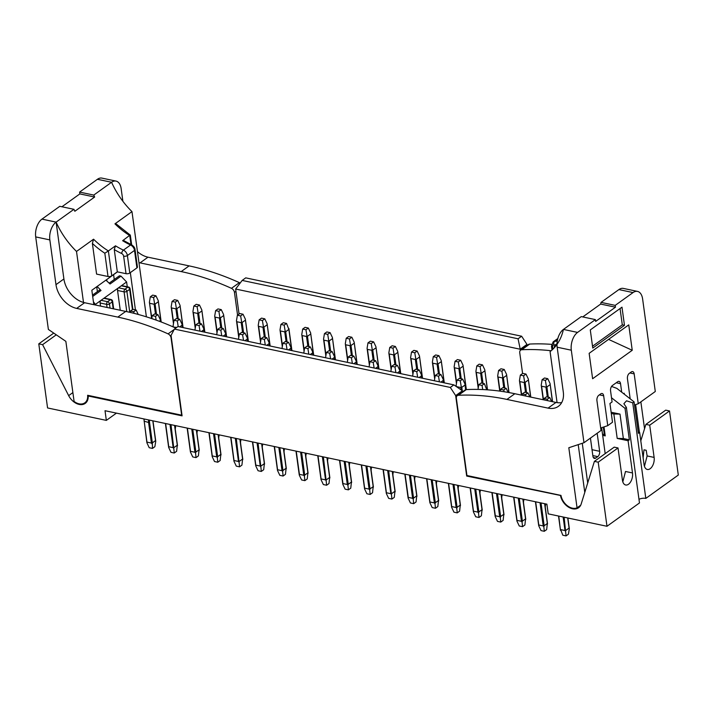 <?xml version="1.0" encoding="UTF-8"?>
<svg xmlns="http://www.w3.org/2000/svg" width="714" height="714" viewBox="0 0 714 714"><rect width="100%" height="100%" fill="white"/><g stroke="black" fill="none" stroke-linecap="round" stroke-linejoin="round"><path stroke-width="1.07" d="M568.817 447.74L583.981 442.725L571.307 350.199L557.161 347.209L563.292 391.959A22.384 15.547 54.3 0 1 558.393 406.337A22.384 15.547 54.3 0 1 548.066 408.122L506.931 399.421A271.275 188.478 -125.7 0 0 458.397 395.279A4.07 2.829 -125.7 0 0 457.255 395.663A4.07 2.829 -125.7 0 0 456.362 398.278L466.938 475.515L560.981 495.409A12.477 8.666 -125.7 0 0 577.055 507.841L568.817 447.74M577.055 507.841L580.696 505.217M584.775 492.41L578.224 444.635M644.546 428.757L640.86 401.875M587.702 482.959L582.267 443.296M605.186 453.631L601.625 427.677M597.172 433.255L599.644 451.302A4.07 2.329 -78.1 0 1 597.761 456.639L595.779 458.058A4.07 2.329 -78.1 0 1 594.441 458.415A4.07 2.329 -78.1 0 1 592.906 456.139L590.433 438.093M639.432 432.372L635.63 404.615M621.707 392.182L620.537 383.659A4.07 2.329 -78.1 0 0 619.002 381.383A4.07 2.329 -78.1 0 0 617.664 381.74L612.433 385.489A4.07 2.329 -78.1 0 0 610.559 390.826L612.076 401.955L609.943 403.49L612.505 422.242L607.757 425.651L600.679 427.998M634.496 404.99L638.262 403.74L634.166 373.868L629.882 372.958M634.166 373.868A4.07 2.329 -78.1 0 0 632.631 371.592A4.07 2.329 -78.1 0 0 631.292 371.949L629.311 373.368A4.07 2.329 -78.1 0 0 627.436 378.706L630.185 398.831M607.757 425.651L603.66 395.779A4.07 2.329 -78.1 0 0 602.125 393.503A4.07 2.329 -78.1 0 0 600.786 393.86L598.805 395.279A4.07 2.329 -78.1 0 0 596.931 400.616L601.018 430.488L583.981 442.725M624.339 394.244L624.206 393.244L623.608 393.673M638.262 403.74L655.291 391.504L642.618 298.979A13.566 7.765 101.9 0 0 637.504 291.401A13.566 7.765 101.9 0 0 633.041 292.579L615.209 305.378L615.459 307.198L595.654 321.425L595.405 319.613L577.572 332.412A13.566 7.765 101.9 0 0 571.307 350.199M624.464 325.307L592.772 348.066L590.291 329.93L621.983 307.163L624.464 325.307L622.296 324.843L592.522 346.228M589.148 353.332L628.757 324.879L632.238 350.279L592.62 378.732L589.148 353.332L608.56 339.391L632.238 350.279M620.055 308.546L622.296 324.843M637.504 291.401L623.358 288.411A13.566 7.765 101.9 0 0 618.895 289.581L601.063 302.388L615.209 305.378M595.405 319.613L581.258 316.614L563.426 329.422L577.572 332.412M601.063 302.388A67.821 47.115 54.3 0 1 600.661 304.066L615.459 307.198M600.661 304.066L582.749 316.936M561.695 402.58A22.384 15.547 -125.7 0 1 557.072 402.625L550.083 351.618A67.821 47.115 -125.7 0 0 563.426 329.422A13.566 7.765 -78.1 0 0 557.161 347.209M557.009 343.72L554.733 345.362L554.582 347.423M557.072 402.625A22.384 15.547 54.3 0 1 555.992 402.428L514.848 393.726A271.275 188.478 -125.7 0 0 466.322 389.585L458.397 395.279M551.154 350.761A271.275 188.478 -125.7 0 0 521.791 349.744A4.07 2.829 -125.7 0 0 520.64 350.137A4.07 2.829 -125.7 0 0 519.747 352.752L522.586 373.484M551.547 344.353A271.275 188.478 -125.7 0 0 529.708 344.059A4.07 2.829 -125.7 0 0 528.565 344.443L520.64 350.137M457.255 395.663L465.171 389.969A4.07 2.829 54.3 0 1 466.322 389.585M61.94 206.765L79.852 193.905L79.602 192.084L97.434 179.285A13.566 7.765 -78.1 0 1 101.897 178.107L116.043 181.097A13.566 7.765 101.9 0 1 121.157 188.674L122.888 201.294M137.463 251.64A22.384 15.547 -125.7 0 0 147.985 257.183L189.121 265.885A271.275 188.478 54.3 0 1 239.377 282.646A4.07 2.829 54.3 0 1 240.145 283.092M55.978 284.654L49.846 239.904A13.566 7.765 -78.1 0 1 56.111 222.116A67.821 47.115 -125.7 0 0 76.514 251.444L83.502 302.45A22.384 15.547 54.3 0 1 63.903 278.96L55.978 284.654A22.384 15.547 -125.7 0 0 76.675 308.403L84.591 302.718L125.735 311.42L117.81 317.105A271.275 188.478 54.3 0 1 168.067 333.866A4.07 2.829 54.3 0 1 171.074 337.936L181.651 415.173L87.617 395.279A12.477 8.666 54.3 0 1 84.823 402.83A12.477 8.666 54.3 0 1 74.095 401.447L65.858 341.354L48.373 329.431L35.7 236.905A13.566 7.765 -78.1 0 1 41.965 219.118L59.797 206.319L73.944 209.309A67.821 47.115 -125.7 0 0 74.845 211.264L94.65 197.028L79.852 193.905M97.381 291.633L96.711 286.751L97.631 286.939L101.031 290.482L92.686 296.471M114.258 279.513L113.588 274.631M106.698 279.585L106.841 280.638M117.435 271.873L91.838 290.259L93.811 304.664M135.428 309.885L130.332 272.623M63.903 278.96L56.111 222.116L73.944 209.309M79.602 192.084L93.748 195.083L111.58 182.275L97.434 179.285M94.65 197.028A67.821 47.115 54.3 0 1 93.748 195.083M76.514 251.444L93.552 239.208A67.821 47.115 -125.7 0 0 108.367 250.944L115.498 245.821L114.267 249.561L117.319 271.847L126.03 273.685A2.713 1.178 -7.8 0 0 129.787 273.007L136.918 267.893A2.713 1.178 -7.8 0 0 137.436 267.063L135.035 249.579A2.713 1.178 -7.8 0 1 134.527 250.409L127.395 255.532A5.426 3.766 -125.7 0 0 123.424 250.123L130.555 245A67.821 47.115 54.3 0 1 122.629 240.698L129.386 235.584M130.992 244.536L129.761 235.575A67.821 47.115 54.3 0 1 114.945 223.848L131.974 211.612A67.821 47.115 54.3 0 1 111.58 182.275A13.566 7.765 101.9 0 1 116.043 181.097M117.319 271.847L111.777 275.827A2.713 1.178 172.2 0 1 108.019 276.505L96.586 274.096L92.383 243.412L93.552 239.208M122.629 240.698L123.772 240.6L131.51 244.786A2.713 1.232 114.9 0 0 130.555 245A5.426 3.766 -125.7 0 1 134.527 250.409L136.918 267.893M111.777 275.827L108.367 250.944L104.824 253.229L108.019 276.505M146.388 316.829L131.974 211.612M114.945 223.848L116.186 223.946L130.323 235.111L131.653 244.857M84.591 302.718A22.384 15.547 54.3 0 1 83.502 302.45M138.962 262.609A22.384 15.547 -125.7 0 0 140.06 262.877L181.195 271.579A271.275 188.478 54.3 0 1 231.452 288.331L239.377 282.646M125.735 311.42A271.275 188.478 54.3 0 1 175.805 328.092M117.81 317.105L76.675 308.403M237.566 315.097L234.46 292.401A4.07 2.829 -125.7 0 0 231.452 288.331M645.813 498.399L678.3 475.06L669.518 410.961L649.713 425.187L654.122 457.415A8.613 4.927 -78.1 0 1 652.453 466.001A8.613 4.927 -78.1 0 1 647.312 469.464A8.613 4.927 -78.1 0 1 644.064 464.644L639.646 432.416L638.378 433.327L634.077 401.875L632.729 402.848L645.813 498.399A5.426 2.365 172.2 0 0 638.976 499.336M626.383 407.399L625.036 408.363L629.346 439.815L628.079 440.725L632.497 472.954A8.613 4.927 -78.1 0 1 630.819 481.539A8.613 4.927 -78.1 0 1 625.678 484.993A8.613 4.927 -78.1 0 1 622.429 480.183L618.021 447.955L598.207 462.181L606.989 526.28L639.476 502.951L626.383 407.399L623.884 403.705L626.535 400.804L632.729 402.848M606.989 526.28L548.218 513.848L546.888 504.173L105.02 410.711L106.341 420.385L47.57 407.953L38.788 343.853L53.755 333.099M618.021 447.955L614.21 447.142L594.396 461.378L598.207 462.181M632.497 472.954L625.509 471.481L622.813 481.879M602.509 434.139L604.312 434.514L603.303 427.124M611.139 412.237L620.011 414.111L623.358 438.548L629.346 439.815M625.036 408.363L611.505 397.752M634.077 401.875L616.842 388.371L611.559 386.435M669.518 410.961L665.707 410.148L645.902 424.384L649.713 425.187M645.902 424.384L640.797 440.824M643.127 457.808L644.001 449.82L646.188 450.275L647.134 455.943L654.122 457.415M644.447 466.34L647.134 455.943M638.218 432.113L639.646 432.416M602.678 435.353L605.222 435.888L604.312 434.514M623.358 438.548L617.199 438.423L628.079 440.725M617.199 438.423L613.853 413.986L611.309 413.451M603.99 426.901L605.222 435.888M467.313 475.595L466.688 476.051L561.008 495.578M462.547 391.861L462.404 390.781L455.666 395.618L466.688 476.051M462.404 390.781L453.881 384.882L450.32 387.443L455.666 395.618M518.061 338.784L520.238 349.235L526.977 344.398L521.631 336.223L518.061 338.784L242.162 280.423L245.732 277.862L521.631 336.223M527.128 345.478L526.977 344.398M239.056 314.026L235.638 289.036L520.238 349.235L520.39 350.342M560.552 495.909A13.155 9.139 -125.7 0 0 568.148 506.895A13.155 9.139 -125.7 0 0 578.599 507.743A13.155 9.139 -125.7 0 0 581.169 504.039L594.396 461.378M613.853 413.986L620.011 414.111M450.32 387.443L174.421 329.083L171.057 335.419L182.079 415.851L88.206 395.993A13.155 9.139 54.3 0 1 85.225 403.383A13.155 9.139 54.3 0 1 68.66 395.627L42.599 344.657L38.788 343.853M116.444 413.129L106.341 420.385M235.638 289.036L242.162 280.423M453.881 384.882L177.982 326.521L174.421 329.083M88.839 395.538L88.206 395.993M56.281 334.821L42.599 344.657M105.913 280.147L110.063 283.993L121.005 276.139L126.61 281.968L127.262 286.76M92.508 295.132L99.451 290.143L101.031 290.482M109.233 283.119L119.425 275.8L121.005 276.139M95.837 305.092L93.418 301.781M95.703 304.164L126.61 281.968M97.416 286.252L97.631 286.939M130.269 312.429L130.501 311.045L133.759 311.741L136.142 310.028L132.875 309.341L130.055 288.724A2.035 0.884 172.2 0 1 129.671 289.349L126.896 291.339A2.035 0.884 172.2 0 1 124.075 291.847L117.542 290.464A2.035 1.16 -78.1 0 1 118.488 287.804L125.012 289.179L127.788 287.189L121.255 285.805A2.035 1.16 -78.1 0 1 121.924 285.636L128.458 287.01A2.035 1.16 -78.1 0 0 127.788 287.189A2.035 1.41 54.3 0 1 129.671 289.349L132.447 309.644M100.54 306.092L100.112 302.986A2.035 1.16 -78.1 0 1 101.058 300.317L107.582 301.701A2.035 1.41 54.3 0 1 109.465 303.861A2.035 0.884 172.2 0 1 106.645 304.369A2.035 1.16 -78.1 0 1 107.582 301.701L110.358 299.71A2.035 1.16 -78.1 0 1 111.027 299.532L104.494 298.149A2.035 1.16 -78.1 0 0 103.825 298.327L110.358 299.71A2.035 1.41 54.3 0 1 112.241 301.87L113.178 308.76M117.542 290.464L120.255 310.26M113.669 308.867L112.625 301.246A2.035 0.884 172.2 0 1 112.241 301.87L109.465 303.861L110.045 308.1M129.769 312.313L126.896 291.339A2.035 1.41 54.3 0 0 125.012 289.179A2.035 1.16 101.9 0 0 124.075 291.847L126.789 311.643M388.666 470.704L391.468 494.579L390.853 493.695L387.666 470.499M391.79 493.526L394.958 491.25L392.245 471.463M391.468 494.579L391.924 499.059L394.298 497.355L394.958 491.25M383.32 469.571L386.345 492.374M386.497 492.776L390.853 493.695M414.343 477.327L414.656 476.202M414.673 479.719L414.763 477.023M426.847 478.782L429.882 501.585M430.033 501.987L434.38 502.906L431.202 479.701M432.193 479.915L435.326 502.736L435.004 503.789L434.38 502.906M435.326 502.736L438.494 500.46L435.781 480.674M435.004 503.789L435.46 508.27L437.834 506.556L438.494 500.46M457.879 486.537L458.192 485.413M458.209 488.929L458.299 486.234M392.575 472.722L392.887 471.597M392.905 475.113L393.003 472.418M323.362 456.889L326.164 480.763L325.548 479.879L322.371 456.683M326.485 479.71L329.654 477.434L326.95 457.647M326.164 480.763L326.619 485.243L329.002 483.539L329.654 477.434M318.016 455.764L321.041 478.559M321.193 478.96L325.548 479.879M327.271 458.906L327.583 457.79M327.601 461.306L327.699 458.602M261.976 445.099L262.288 443.974M262.297 447.491L262.395 444.795M209.175 432.738L212.21 455.541M212.353 455.943L216.708 456.862L213.531 433.666M214.521 433.871L217.654 456.692L217.333 457.745L216.708 456.862M217.654 456.692L220.822 454.416L218.109 434.63M217.333 457.745L217.788 462.226L220.162 460.521L220.822 454.416M218.439 435.888L218.752 434.764M218.77 438.28L218.859 435.585M258.057 443.082L260.869 466.956L260.244 466.072L257.067 442.867M261.181 465.903L264.358 463.627L261.645 443.84M260.869 466.956L261.324 471.436L263.698 469.723L264.358 463.627M252.711 441.948L255.746 464.752M255.889 465.153L260.244 466.072M274.479 446.553L277.514 469.357M277.657 469.75L282.012 470.678L278.835 447.473M279.826 447.687L282.949 470.508L282.637 471.561L282.012 470.678M282.949 470.508L286.118 468.232L283.413 448.446M282.637 471.561L283.092 476.033L285.466 474.328L286.118 468.232M535.687 501.808L538.722 524.603M538.865 525.004L543.22 525.923L540.043 502.727M541.034 502.933L544.157 525.754L543.845 526.807L543.22 525.923M544.157 525.754L547.326 523.478L544.621 503.691M543.845 526.807L544.3 531.287L546.674 529.583L547.326 523.478M513.919 497.203L516.954 519.997M517.097 520.399L521.452 521.318L518.275 498.122M519.265 498.327L522.389 521.149L522.077 522.202L521.452 521.318M522.389 521.149L525.558 518.873L522.853 499.086M522.077 522.202L522.532 526.682L524.906 524.977L525.558 518.873M470.383 487.992L473.418 510.796M473.56 511.188L477.916 512.116L474.739 488.911M475.729 489.126L478.862 511.947L478.541 513L477.916 512.116M478.862 511.947L482.03 509.671L479.317 489.884M478.541 513L478.996 517.471L481.37 515.767L482.03 509.671M339.784 460.369L342.961 483.565L347.316 484.485L344.139 461.289M345.13 461.494L348.253 484.315L347.932 485.368L347.316 484.485M348.253 484.315L351.422 482.039L348.718 462.253M347.932 485.368L348.387 489.849L350.77 488.144L351.422 482.039M187.407 428.132L190.442 450.936M190.593 451.337L194.94 452.257L191.763 429.06M192.753 429.266L195.886 452.087L195.565 453.14L194.94 452.257M195.886 452.087L199.054 449.811L196.341 430.024M195.565 453.14L196.02 457.62L198.394 455.916L199.054 449.811M405.088 474.176L408.265 497.381L412.612 498.301L409.434 475.105M410.434 475.31L413.558 498.131L413.236 499.184L412.612 498.301M413.558 498.131L416.726 495.855L414.013 476.068M413.236 499.184L413.692 503.665L416.066 501.96L416.726 495.855M492.151 492.598L495.329 515.794L499.684 516.713L496.507 493.517M497.497 493.731L500.621 516.543L500.309 517.596L499.684 516.713M500.621 516.543L503.798 514.267L501.085 494.49M500.309 517.596L500.764 522.077L503.138 520.372L503.798 514.267M361.552 464.975L364.577 487.769M364.729 488.171L369.084 489.09L365.907 465.894M366.898 466.099L370.022 488.92L369.7 489.974L369.084 489.09M370.022 488.92L373.19 486.645L370.477 466.858M369.7 489.974L370.155 494.454L372.538 492.749L373.19 486.645M296.248 451.159L299.425 474.355L303.78 475.274L300.603 452.078M301.594 452.292L304.717 475.105L304.405 476.158L303.78 475.274M304.717 475.105L307.886 472.829L305.181 453.051M304.405 476.158L304.86 480.638L307.234 478.933L307.886 472.829M448.615 483.387L451.65 506.19M451.792 506.583L456.148 507.511L452.971 484.306M453.961 484.52L457.094 507.342L456.773 508.395L456.148 507.511M457.094 507.342L460.262 505.066L457.549 485.279M456.773 508.395L457.228 512.875L459.602 511.162L460.262 505.066M170.994 424.66L173.797 448.535L173.172 447.651L169.994 424.455M174.118 447.482L177.286 445.206L174.573 425.419M173.797 448.535L174.252 453.015L176.626 451.31L177.286 445.206M165.648 423.536L168.674 446.33M168.825 446.732L173.172 447.651M236.289 438.476L239.101 462.351L238.476 461.467L235.299 438.262M239.422 461.298L242.59 459.022L239.877 439.235M239.101 462.351L239.556 466.831L241.93 465.117L242.59 459.022M230.943 437.343L233.978 460.146M234.121 460.548L238.476 461.467M479.647 491.134L479.96 490.018M479.969 493.535L480.067 490.83M370.807 468.116L371.119 466.992M371.137 470.508L371.235 467.813M501.415 495.739L501.728 494.624M501.737 498.14L501.835 495.436M283.744 449.695L284.047 448.579M284.065 452.096L284.163 449.392M305.503 454.3L305.815 453.185M305.833 456.701L305.931 453.997M436.111 481.932L436.424 480.808M436.441 484.324L436.531 481.629M349.039 463.511L349.351 462.395M349.369 465.903L349.467 463.207M544.943 504.95L545.255 503.825M545.273 507.342L545.371 504.646M523.183 500.344L523.487 499.229M523.505 502.745L523.603 500.041M196.671 431.283L196.984 430.158M197.002 433.675L197.091 430.979M240.207 440.493L240.52 439.369M240.529 442.885L240.627 440.19M386.345 493.499L388.657 498.372L391.924 499.059M429.882 502.701L432.193 507.574L435.46 508.27M321.041 479.683L323.362 484.556L326.619 485.243M212.21 456.665L214.521 461.53L217.788 462.226M255.746 465.867L258.057 470.74L261.324 471.436M277.514 470.472L279.826 475.346L283.092 476.033M538.722 525.727L541.034 530.6L544.3 531.287M516.954 521.122L519.265 525.995L522.532 526.682M473.418 511.911L475.729 516.784L478.996 517.471M342.809 484.288L345.121 489.161L348.387 489.849M190.442 452.06L192.753 456.933L196.02 457.62M408.113 498.095L410.425 502.968L413.692 503.665M495.186 516.517L497.497 521.39L500.764 522.077M364.577 488.894L366.889 493.767L370.155 494.454M299.282 475.078L301.594 479.951L304.86 480.638M451.65 507.306L453.961 512.179L457.228 512.875M168.674 447.455L170.985 452.328L174.252 453.015M233.978 461.262L236.289 466.135L239.556 466.831M400.599 373.609L397.698 351.324L395.386 346.451L392.12 345.763L389.746 347.468L393.012 348.155L395.386 346.451M397.698 352.439L394.53 354.715L395.94 364.988M394.949 364.774L393.592 354.885L393.967 354.001L394.53 354.715M393.592 354.885L389.237 353.966L391.281 368.879M378.197 368.87L377.893 365.55L375.582 360.677L372.315 359.99L369.941 361.695L373.199 362.382L374.127 368.013M377.893 366.675L375.6 368.326M552.404 401.67L550.075 383.552L547.763 378.679L544.496 377.992L542.113 379.696L545.38 380.383L547.763 378.679M550.075 384.676L546.906 386.952L548.307 397.216M547.317 397.002L545.96 387.122L546.344 386.229L546.906 386.952M545.96 387.122L541.605 386.203L543.47 399.778M530.636 397.064L528.306 378.947L525.995 374.074L522.728 373.386L520.354 375.091L523.612 375.787L525.995 374.074M528.306 380.071L525.138 382.347L526.539 392.611M525.549 392.397L524.192 382.517L524.576 381.624L525.138 382.347M524.192 382.517L519.846 381.597L521.702 395.172M508.877 392.548L506.538 374.341L504.227 369.468L500.96 368.781L498.586 370.486L501.844 371.182L504.227 369.468M506.538 375.466L503.37 377.742L504.771 388.005M503.781 387.8L502.424 377.911L502.808 377.019L503.37 377.742M502.424 377.911L498.077 376.992L500.014 391.138M486.743 389.79L484.413 383.704L481.147 383.007L478.773 384.712L482.039 385.408L484.413 383.704M487.367 389.826L484.77 369.736L482.459 364.863L479.192 364.176L476.818 365.88L480.085 366.577L482.459 364.863M484.77 370.861L481.602 373.136L483.003 383.4M482.012 383.195L480.665 373.306L481.04 372.422L481.602 373.136M480.665 373.306L476.309 372.387L478.353 387.291M465.599 389.737L464.966 383.971L462.645 379.098L459.388 378.402L457.005 380.116L460.271 380.803L462.645 379.098M464.966 385.087L461.788 387.363L462.244 390.674M461.182 389.942L460.851 387.532L461.235 386.649L461.788 387.363M460.851 387.532L456.496 386.613L456.112 385.56L457.005 380.116M456.255 386.194L456.112 385.56M466.197 389.594L463.002 365.14L460.691 360.267L457.424 359.57L455.05 361.284L458.317 361.971L460.691 360.267M463.002 366.255L459.834 368.531L461.244 378.795M460.244 378.59L458.897 368.701L459.272 367.817L459.834 368.531M458.897 368.701L454.541 367.781L456.585 382.686M443.492 382.686L443.198 379.366L440.886 374.493L437.62 373.797L435.237 375.51L438.503 376.198L440.886 374.493M443.198 380.482L440.895 382.133M444.135 382.82L441.234 360.534L438.923 355.661L435.656 354.965L433.282 356.679L436.549 357.366L438.923 355.661M441.234 361.65L438.066 363.926L439.476 374.19M438.476 373.984L437.129 364.095L437.503 363.212L438.066 363.926M437.129 364.095L432.773 363.176L434.817 378.081M421.733 378.081L421.43 374.761L419.118 369.888L415.851 369.2L413.468 370.905L416.735 371.592L417.663 377.224M421.43 375.876L419.127 377.527M422.367 378.215L419.466 355.929L417.154 351.056L413.888 350.36L411.514 352.073L414.78 352.761L417.154 351.056M419.466 357.045L416.298 359.32L417.708 369.593M416.717 369.379L415.361 359.49L415.735 358.606L416.298 359.32M415.361 359.49L411.005 358.571L413.049 373.484M399.965 373.476L399.661 370.155L397.35 365.282L394.083 364.595L391.709 366.3L394.967 366.987L397.35 365.282M399.661 371.28L397.359 372.922M378.831 369.004L375.93 346.718L373.618 341.845L370.352 341.158L367.978 342.863L371.244 343.55L373.618 341.845M375.93 347.843L372.762 350.119L374.172 360.383M373.181 360.168L371.824 350.288L372.208 349.396L372.762 350.119M371.824 350.288L367.469 349.36L369.513 364.274M356.429 364.265L356.125 360.945L353.814 356.072L350.547 355.385L348.173 357.089L351.44 357.785L353.814 356.072M356.125 362.069L353.832 363.721M357.062 364.399L354.162 342.113L351.85 337.24L348.593 336.553L346.21 338.257L349.476 338.945L351.85 337.24M354.171 343.238L350.993 345.514L352.404 355.777M351.413 355.563L350.056 345.683L350.44 344.791L350.993 345.514M350.056 345.683L345.701 344.764L347.745 359.669M334.661 359.66L334.357 356.34L332.046 351.466L328.779 350.779L326.405 352.484L329.672 353.18L330.591 358.803M334.357 357.464L332.064 359.115M335.303 359.802L332.403 337.508L330.091 332.635L326.825 331.948L324.442 333.652L327.708 334.348L330.091 332.635M332.403 338.632L329.234 340.908L330.636 351.172M329.645 350.958L328.288 341.078L328.672 340.185L329.234 340.908M328.288 341.078L323.933 340.159L325.977 355.063M312.893 355.054L312.589 351.734L310.278 346.861L307.011 346.174L304.637 347.879L307.904 348.575L310.278 346.861M312.589 352.859L310.295 354.51M313.535 355.197L310.635 332.902L308.323 328.029L305.056 327.342L302.674 329.047L305.94 329.743L308.323 328.029M310.635 334.027L307.466 336.303L308.867 346.567M307.877 346.361L306.52 336.472L306.904 335.58L307.466 336.303M306.52 336.472L302.165 335.553L304.209 350.458M291.125 350.458L290.821 347.138L288.51 342.265L285.243 341.569L282.869 343.273L286.135 343.969L287.055 349.592M290.821 348.253L288.527 349.905M269.356 345.853L269.053 342.533L266.741 337.66L263.475 336.963L261.101 338.677L264.367 339.364L266.741 337.66M269.053 343.648L266.759 345.299M291.767 350.592L288.867 329.422L285.698 331.698L287.099 341.961M286.109 341.756L284.752 331.867L285.136 330.984L285.698 331.698M284.752 331.867L280.406 330.948L282.441 345.853M288.867 329.422L286.555 323.424L283.288 322.737L280.914 324.442L284.172 325.138L286.555 323.424M247.588 341.247L247.285 337.927L244.973 333.054L241.707 332.358L239.333 334.072L242.599 334.759L243.528 340.382M247.285 339.043L244.991 340.694M269.999 345.987L267.098 323.701L264.787 318.828L261.52 318.132L259.146 319.845L262.404 320.532L264.787 318.828M267.098 324.816L263.93 327.092L265.331 337.356M264.341 337.151L262.984 327.262L263.368 326.378L263.93 327.092M262.984 327.262L258.638 326.343L260.672 341.247M248.231 341.381L245.33 319.096L243.019 314.222L239.752 313.526L237.378 315.24L240.645 315.927L243.019 314.222M245.33 320.211L242.162 322.487L243.563 332.751M242.573 332.546L241.225 322.657L241.6 321.773L242.162 322.487M241.225 322.657L236.869 321.737L238.913 336.642M225.82 336.642L225.526 333.322L223.205 328.449L219.948 327.762L217.565 329.466L220.831 330.154L223.205 328.449M225.526 334.438L223.223 336.089M226.463 336.776L223.562 314.49L221.251 309.617L217.984 308.921L215.61 310.635L218.877 311.322L221.251 309.617M223.562 315.606L220.394 317.882L221.804 328.154M220.804 327.94L219.457 318.051L219.832 317.168L220.394 317.882M219.457 318.051L215.101 317.132L217.145 332.046M204.052 332.037L203.758 328.717L201.446 323.844L198.18 323.156L195.797 324.861L199.063 325.548L199.991 331.18M203.758 329.841L201.455 331.483M204.695 332.171L201.794 309.885L199.483 305.012L196.216 304.325L193.842 306.029L197.109 306.717L199.483 305.012M201.794 311.001L198.626 313.276L200.036 323.549M199.036 323.335L197.689 313.446L198.064 312.562L198.626 313.276M197.689 313.446L193.333 312.527L195.377 327.44M182.293 327.431L181.99 324.111L179.678 319.238L176.412 318.551L174.029 320.256L177.295 320.943L179.678 319.238M181.99 325.236L179.687 326.887M176.715 327.431L173.573 327.092M182.927 327.565L180.026 305.28L177.715 300.407L174.448 299.719L172.074 301.424L175.341 302.111L177.715 300.407M180.026 306.404L176.858 308.68L178.268 318.944M177.277 318.73L175.921 308.85L176.296 307.957L176.858 308.68M175.921 308.85L171.565 307.921L173.609 322.835M160.364 321.666L160.222 319.506L157.91 314.633L154.643 313.946L152.269 315.65L155.527 316.347L156.152 320.104M160.222 320.631L159.32 321.273M161.016 321.916L158.258 300.674L155.947 295.801L152.68 295.114L150.306 296.819L149.404 302.272L151.841 318.23M158.258 301.799L155.09 304.075L156.5 314.338M155.509 314.124L154.153 304.244L154.527 303.352L155.09 304.075M154.153 304.244L149.797 303.325M149.654 302.923L149.404 302.272L149.654 302.923M388.844 352.921L389.746 347.468M393.012 348.155L393.967 354.001M369.076 366.942L369.941 361.695M373.199 362.382L375.582 360.677M543.854 399.858L544.077 398.528L547.343 399.224L549.718 397.511L551.61 401.5M549.718 397.511L546.451 396.823L544.077 398.528M547.343 399.224L547.576 400.643M541.221 385.149L542.113 379.696M545.38 380.383L546.344 386.229M524.683 392.218L522.309 393.923L525.575 394.619L527.949 392.905L524.683 392.218M522.086 395.253L522.309 393.923M527.949 392.905L529.842 396.895M525.575 394.619L525.807 396.047M519.453 380.544L520.354 375.091M523.612 375.787L524.576 381.624M502.915 387.613L500.541 389.317L503.807 390.014L506.181 388.3L502.915 387.613M500.237 391.174L500.541 389.317M506.181 388.3L508.136 392.414M503.807 390.014L504.093 391.736M497.685 375.939L498.586 370.486M501.844 371.182L502.808 377.019M477.996 389.416L478.773 384.712M482.039 385.408L482.718 389.558M475.917 371.334L476.818 365.88M480.085 366.577L481.04 372.422M460.271 380.803L461.235 386.649M454.149 366.728L455.05 361.284M458.317 361.971L459.272 367.817M434.371 380.758L435.237 375.51M438.503 376.198L439.431 381.82M432.381 362.123L433.282 356.679M436.549 357.366L437.503 363.212M412.612 376.153L413.468 370.905M416.735 371.592L419.118 369.888M410.612 357.518L411.514 352.073M414.78 352.761L415.735 358.606M390.844 371.548L391.709 366.3M394.967 366.987L395.895 372.619M367.085 348.316L367.978 342.863M371.244 343.55L372.208 349.396M347.307 362.337L348.173 357.089M351.44 357.785L352.359 363.408M345.317 343.711L346.21 338.257M349.476 338.945L350.44 344.791M325.539 357.732L326.405 352.484M329.672 353.18L332.046 351.466M323.549 339.105L324.442 333.652M327.708 334.348L328.672 340.185M303.771 353.127L304.637 347.879M307.904 348.575L308.823 354.198M301.781 334.5L302.674 329.047M305.94 329.743L306.904 335.58M282.003 348.521L282.869 343.273M286.135 343.969L288.51 342.265M260.235 343.925L261.101 338.677M264.367 339.364L265.287 344.987M284.172 325.138L285.136 330.984M280.013 329.895L280.914 324.442M238.467 339.32L239.333 334.072M242.599 334.759L244.973 333.054M258.245 325.289L259.146 319.845M262.404 320.532L263.368 326.378M240.645 315.927L241.6 321.773M236.477 320.684L237.378 315.24M216.699 334.714L217.565 329.466M220.831 330.154L221.759 335.785M214.709 316.088L215.61 310.635M218.877 311.322L219.832 317.168M194.931 330.109L195.797 324.861M199.063 325.548L201.446 323.844M197.109 306.717L198.064 312.562M192.941 311.482L193.842 306.029M177.295 320.943L178.223 326.575M173.136 325.709L174.029 320.256M171.173 306.877L172.074 301.424M175.341 302.111L176.296 307.957M151.779 318.587L152.269 315.65M155.527 316.347L157.91 314.633M150.306 296.819L153.572 297.506L154.527 303.352M153.572 297.506L155.947 295.801M133.759 311.741L134.027 313.339M136.142 310.028L138.239 314.446M132.875 309.341L130.501 311.045M558.776 516.088L560.481 530.332L558.526 516.035M564.122 517.213L566.059 535.893L562.802 535.205L560.481 529.208M560.633 529.609L564.988 530.529L563.132 517.007M565.604 531.412L564.988 530.529M565.925 530.359L569.094 528.083L567.71 517.971M569.335 528.735L568.442 534.188L566.059 535.893M174.903 426.677L175.216 425.553M175.573 427.026L175.233 429.069M152.028 443.929L151.413 443.046L148.592 422.483L149.529 422.313L152.35 442.876L152.484 448.41L149.217 447.723L146.879 442.707M152.35 442.876L155.518 440.6L152.805 420.814M155.759 441.252L154.858 446.705L152.484 448.41M144.201 418.993A7.461 4.266 101.9 0 0 144.237 421.563L146.905 441.725M147.057 442.127L151.413 443.046M618.895 289.581L633.041 292.579M554.733 345.362A67.821 47.115 -125.7 0 0 556.697 344.8M557.652 339.204L554.671 341.346A67.821 47.115 -125.7 0 0 557.268 341.105M557.83 338.516L553.18 341.854A5.426 3.766 54.3 0 1 554.671 341.346A2.713 1.785 -93.5 0 0 553.921 344.942A2.713 1.883 54.3 0 0 552.582 346.942L552.895 349.191M553.18 341.854L551.485 346.165A2.713 1.178 -7.8 0 0 552.582 346.942M555.483 344.817A70.534 49.007 54.3 0 1 553.921 344.942M555.992 402.428L548.066 408.122M521.791 349.744L529.708 344.059M506.931 399.421L514.848 393.726M592.022 449.695L599.644 451.302M603.66 395.779L599.376 394.878M592.834 455.594L597.761 456.639M593.361 457.549L595.779 458.058M620.537 383.659L616.253 382.749M35.7 236.905L49.846 239.904M56.111 222.116L41.965 219.118M115.498 245.821A67.821 47.115 -125.7 0 0 123.424 250.123A2.713 1.232 -65.1 0 0 121.648 253.506A2.713 1.883 54.3 0 1 123.638 256.201A2.713 1.178 -7.8 0 0 127.395 255.532L129.787 273.007M114.267 249.561A70.534 49.007 -125.7 0 0 121.648 253.506M126.03 273.685L123.638 256.201M104.824 253.229A70.534 49.007 54.3 0 1 92.383 243.412M140.06 262.877L147.985 257.183M174.234 329.44L168.067 333.866M189.121 265.885L181.195 271.579M234.46 292.401L235.95 291.33M72.882 392.593L68.66 395.627M100.112 302.986L106.645 304.369L107.064 307.466M149.485 420.118A6.783 3.882 101.9 0 0 149.529 422.313M144.094 421.162L148.592 422.483A7.461 4.266 -78.1 0 1 148.557 419.921M551.485 346.165L552.011 350.012M554.269 346.558L554.412 347.611M84.823 402.83L87.179 401.134M131.51 244.786C133.777 246.223 134.955 247.82 135.035 249.579M130.055 288.724A2.035 2.035 0 0 0 128.458 287.01M112.625 301.246A2.035 2.035 0 0 0 111.027 299.532M395.181 491.732L392.405 471.499M386.31 493.276L383.061 469.517M414.986 477.505L414.816 476.238M429.846 502.477L426.597 478.728M438.717 500.942L435.942 480.709M458.522 486.716L458.352 485.449M393.218 472.9L393.048 471.633M329.877 477.916L327.11 457.683M321.014 479.46L317.757 455.711M327.922 459.084L327.744 457.817M262.618 445.277L262.449 444.01M212.174 456.433L208.925 432.684M221.045 454.898L218.27 434.665M219.082 436.067L218.912 434.799M264.573 464.109L261.806 443.876M255.71 465.644L252.453 441.895M277.478 470.249L274.221 446.5M286.341 468.714L283.574 448.472M538.686 525.504L535.429 501.755M547.549 523.96L544.782 503.727M516.918 520.899L513.661 497.149M525.781 519.355L523.014 499.122M473.382 511.688L470.133 487.939M482.253 510.153L479.478 489.911M351.645 482.521L348.878 462.288M342.782 484.065L339.525 460.316M190.406 451.837L187.157 428.079M199.277 450.293L196.502 430.06M416.949 496.337L414.174 476.104M408.078 497.872L404.829 474.123M504.013 514.749L501.246 494.516M495.15 516.293L491.892 492.544M364.551 488.671L361.293 464.912M373.413 487.126L370.637 466.894M308.109 473.311L305.342 453.078M299.246 474.855L295.989 451.105M451.614 507.083L448.365 483.333M460.485 505.548L457.71 485.315M177.509 445.688L174.734 425.455M168.638 447.232L165.389 423.473M242.814 459.504L240.038 439.271M233.942 461.039L230.693 437.289M480.29 491.312L480.12 490.054M371.458 468.295L371.28 467.027M502.058 495.918L501.888 494.659M284.386 449.874L284.208 448.615M306.154 454.479L305.976 453.22M436.754 482.111L436.584 480.843M349.69 463.689L349.512 462.422M545.594 505.128L545.416 503.861M523.826 500.523L523.648 499.256M197.314 431.461L197.144 430.194M240.85 440.672L240.68 439.405M400.759 373.645L397.734 351.547M391.147 369.7L388.871 353.082M378.358 368.906L377.929 365.773M552.565 401.705L550.101 383.775M543.211 399.724L541.239 385.319M530.797 397.1L528.342 379.17M521.443 395.119L519.471 380.714M509.037 392.584L506.574 374.564M499.755 391.102L497.703 376.108M486.903 389.799L486.761 388.8M487.528 389.844L484.806 369.959M478.21 388.121L475.935 371.503M465.751 389.692L464.993 384.194M456.237 386.515L456.13 385.73M466.358 389.585L463.038 365.363M456.442 383.516L454.166 366.898M443.653 382.722L443.224 379.589M444.295 382.856L441.27 360.757M434.683 378.911L432.398 362.293M421.894 378.117L421.456 374.984M422.527 378.25L419.502 356.152M412.915 374.306L410.639 357.687M400.126 373.511L399.697 370.379M378.991 369.04L375.966 346.942M369.379 365.095L367.103 348.486M356.589 364.301L356.161 361.168M357.223 364.435L354.198 342.336M347.611 360.499L345.335 343.88M334.821 359.695L334.393 356.563M335.464 359.829L332.429 337.731M325.843 355.893L323.567 339.275M313.053 355.09L312.625 351.957M313.696 355.224L310.661 333.126M304.075 351.288L301.799 334.67M291.285 350.485L290.857 347.361M269.517 345.879L269.089 342.756M282.307 346.683L280.031 330.064M291.928 350.628L288.902 328.529M247.749 341.283L247.321 338.15M270.16 346.022L267.134 323.924M260.539 342.077L258.263 325.459M248.392 341.417L245.366 319.319M238.771 337.472L236.495 320.854M225.981 336.678L225.553 333.545M226.624 336.812L223.598 314.713M217.002 332.867L214.727 316.248M204.213 332.072L203.785 328.94M204.856 332.206L201.83 310.108M195.243 328.262L192.958 311.643M182.454 327.467L182.016 324.334M173.306 326.976L173.154 325.879M183.087 327.601L180.062 305.503M173.475 323.656L171.199 307.047M160.525 321.728L160.257 319.729M161.185 321.978L158.329 301.147M151.636 318.533L149.413 302.352M143.916 418.939L146.888 442.716M569.29 528.378L567.871 518.007M175.528 426.669L175.376 425.589M155.714 440.904L152.966 420.849"/></g></svg>
